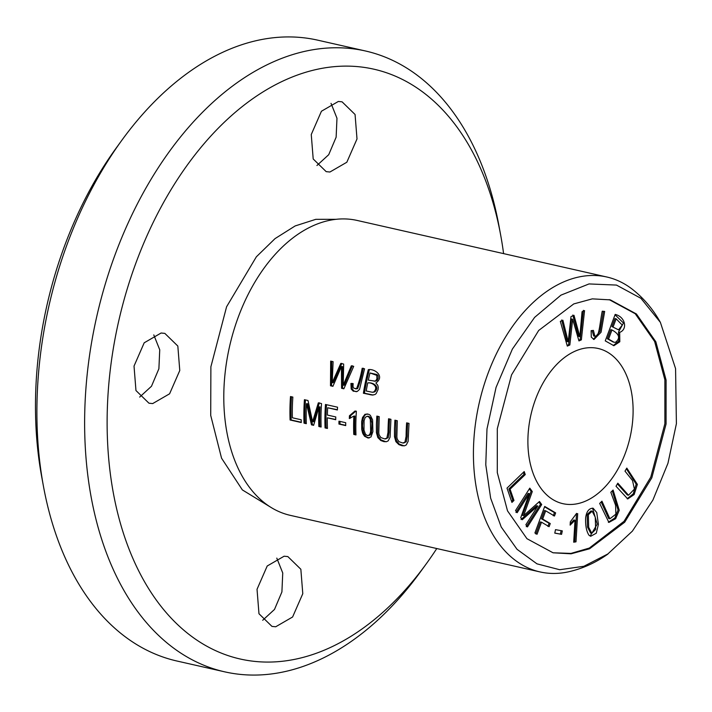 <?xml version="1.0" encoding="UTF-8"?>
<svg xmlns="http://www.w3.org/2000/svg" width="712" height="712" viewBox="0 0 712 712"><rect width="100%" height="100%" fill="white"/><g stroke="black" fill="none" stroke-linecap="round" stroke-linejoin="round"><path stroke-width="1.07" d="M43.45 486.287L41.705 476.8A302.395 193.175 -77.2 0 1 38.653 353.366A302.395 193.175 -77.2 0 1 116.163 148.096L121.832 140.282A318.308 203.338 102.8 0 0 40.246 356.356A318.308 203.338 102.8 0 0 43.45 486.287A318.308 203.338 102.8 0 0 176.985 661.03L224.752 671.852A318.308 203.338 -77.2 0 1 96.761 316.484A318.308 203.338 -77.2 0 1 365.407 50.97A318.308 203.338 -77.2 0 1 498.934 225.713L500.687 235.2A302.395 193.175 102.8 0 0 232.904 114.356A302.395 193.175 102.8 0 0 132.503 557.549A302.395 193.175 102.8 0 0 426.221 563.904A302.395 193.175 102.8 0 0 436.776 548.543M426.221 563.904L420.552 571.718A318.308 203.338 -77.2 0 1 224.752 671.852M365.407 50.97L317.641 40.148A318.308 203.338 102.8 0 0 121.832 140.282M554.782 533.119L561.581 534.338L562.302 530.876L555.502 529.648L554.782 533.119M593.087 508.208C589.047 508.252 586.572 511.394 585.656 517.642C585.317 525.509 586.439 531.383 589.011 535.255L590.72 536.261L596.282 533.208L598.409 524.317L596.745 512.542L593.087 508.208M624.994 471.139L632.523 480.529L634.401 489.099L628.518 495.232L617.829 483.181L616.014 486.234L627.753 498.943L634.143 494.564L637.382 484.382L626.809 468.087L624.994 471.139M534.908 532.985L537.053 534.258L541.503 522.19L549.112 526.684L550.269 523.551L542.66 519.057L545.695 510.833L554.488 516.031L555.636 512.898L544.707 506.428L534.908 532.985M507.006 488.129L511.937 502.414L513.975 500.456L510.077 489.197L525.26 474.575L524.21 471.558L507.006 488.129M591.138 330.662L591.28 337.114L593.986 339.499L601.07 332.237L604.675 311.429L602.254 311.197C600.385 319.608 599.344 334.159 596.843 335.779L594.867 336.224L593.408 330.404L591.138 330.662M567.304 346.112L569.849 344.982L572.662 319.252L578.954 340.923L581.357 339.855L584.552 310.601L582.042 311.714L579.853 336.634L573.988 315.3L570.979 316.635L568.247 341.796L562.889 320.24L560.335 321.379L567.304 346.112M515.55 510.531L517.143 512.72L529.274 493.656L520.748 517.695L522.234 519.742L537.791 506.001L525.865 524.744L527.458 526.933L541.707 504.541L539.482 501.479L523.64 515.622L532.282 491.565L529.799 488.138L515.55 510.531M610.834 492.286L615.595 505.28L615.871 514.171L609.899 518.799L601.943 501.177L599.682 503.437L608.902 522.43L615.64 518.71L619.253 510.299L613.085 490.034L610.834 492.286M528.731 427.512A79.575 50.837 -77.2 0 1 598.08 348.462A79.575 50.837 -77.2 0 1 632.265 424.628A79.575 50.837 -77.2 0 1 562.916 503.678A79.575 50.837 -77.2 0 1 528.731 427.512M609.134 299.61L635.229 313.734L654.648 341.529L664.875 379.825L664.875 423.72L650.795 477.111L624.059 521.3L589.34 548.062L570.971 553.411L553.046 552.788L526.951 538.699L507.522 510.869L497.296 472.617L497.305 428.686L511.554 374.85L538.673 330.475L573.774 303.917L592.304 298.862L610.344 299.877L636.421 313.983L655.859 341.813L666.085 380.057L666.067 423.987L651.818 477.823L624.7 522.207L589.607 548.765L571.077 553.811L553.028 552.797M605.253 340.879L613.886 345.712L619.823 341.751L619.68 332.362C627.877 329.46 625.385 316.787 615.186 314.41L605.253 340.879M576.008 541.832L577.699 513.646L576.204 513.895L570.33 521.816L570.134 525.144L575.011 520.25L573.694 542.206L576.008 541.832L573.721 541.734M607.888 554.078C595.579 562.818 582.291 568.772 568.034 571.923A151.193 96.592 -77.2 0 1 539.972 571.914A151.193 96.592 -77.2 0 1 475.02 427.2A151.193 96.592 -77.2 0 1 606.784 276.995A151.193 96.592 -77.2 0 1 632.105 289.081C643.621 298.079 653.046 309.168 660.38 322.367L675.572 368.611L676.4 423.702L667.954 463.281L652.913 500.047L632.389 531.125L607.87 553.954L583.849 566.289L559.694 569.725L536.973 563.842L517.054 549.326L501.23 527.014L490.639 498.16L485.78 464.776L486.981 428.98L496.059 387.381L512.373 349.076L534.614 317.383L560.949 295.142L589.02 283.937L616.458 285.076L640.925 298.31L660.38 322.367M539.972 571.914L290.336 515.363A151.193 96.592 -77.2 0 1 238.938 469.991A151.193 96.592 -77.2 0 1 225.384 370.64A151.193 96.592 -77.2 0 1 291.217 239.241A151.193 96.592 -77.2 0 1 357.148 220.444L606.784 276.995M406.632 422.857A151.193 96.592 102.8 0 0 406.089 436.403L404.941 442.179L402.761 443.006L398.987 441.689L397.269 439.162L396.86 437.132L397.287 420.739L394.911 420.196L394.484 428.482L394.493 436.723L395.908 441.671L398.889 444.626L402.075 445.757L404.585 445.765L406.276 444.938L408.127 441.324L409.008 423.391L406.632 422.857M388.556 418.763A151.193 96.592 102.8 0 0 388.013 432.309L386.874 438.085L384.694 438.904L380.911 437.595L379.193 435.068L378.784 433.038L379.211 416.645L376.844 416.102L376.408 424.388L376.425 432.629L377.832 437.577L380.813 440.532L383.999 441.663L386.518 441.671L388.2 440.844L390.051 437.23L390.933 419.297L388.556 418.763M363.396 393.229L372.234 395.071L374.93 394.546L376.159 393.603L378.081 389.544L378.223 387.15L377.725 385.192L375.865 382.994C385.308 376.31 374.619 368.433 368.335 369.653A151.193 96.592 102.8 0 0 363.396 393.229L364.437 393.202A149.609 95.568 -77.2 0 1 369.332 369.875M325.064 427.921L327.44 428.455A151.193 96.592 -77.2 0 1 327.306 417.81L335.717 419.715A151.193 96.592 -77.2 0 1 335.761 416.947L327.36 415.043A151.193 96.592 -77.2 0 1 327.662 407.771L337.372 409.978A151.193 96.592 -77.2 0 1 337.559 407.202L325.473 404.469A151.193 96.592 102.8 0 0 325.064 427.921L326.132 427.894A149.609 95.568 -77.2 0 1 326.488 404.701M330.493 385.779L332.913 386.322L341.44 366.573L341.573 388.289L343.86 388.805L353.704 366.333L351.327 365.799L343.228 385.245L343.665 364.063L340.799 363.414L332.192 382.745L333.1 361.669L330.671 361.118L330.493 385.779L331.534 385.744L331.721 361.358M304.024 423.159L306.311 423.676A151.193 96.592 -77.2 0 1 306.498 403.713L311.491 424.85L313.627 425.331L319.003 406.881A151.193 96.592 102.8 0 0 318.834 426.515L321.121 427.031A151.193 96.592 -77.2 0 1 321.521 403.57L318.335 402.85L312.586 421.744L308.002 400.509L304.425 399.699A151.193 96.592 102.8 0 0 304.024 423.159L305.092 423.124A149.609 95.568 -77.2 0 1 305.448 399.93M338.948 424.067L345.703 425.598A151.193 96.592 -77.2 0 1 345.712 422.705L338.957 421.175A151.193 96.592 102.8 0 0 338.948 424.067L339.998 424.041A149.609 95.568 -77.2 0 1 339.998 421.406M355.964 434.925A151.193 96.592 -77.2 0 1 356.374 411.367L354.95 411.047L349.432 415.772A151.193 96.592 102.8 0 0 349.325 418.558L353.864 416.084A151.193 96.592 102.8 0 0 353.766 434.427L355.964 434.925M290.087 420L301.283 422.536A151.193 96.592 -77.2 0 1 301.194 419.768L292.365 417.775A151.193 96.592 -77.2 0 1 292.855 397.082L290.487 396.54A151.193 96.592 102.8 0 0 290.087 420L291.146 419.964A149.609 95.568 -77.2 0 1 291.511 396.771M370.32 415.301L368.691 414.233L365.034 414.259L362.568 417.454L361.651 421.593L361.749 429.523L362.648 433.172L364.517 436.251L368.077 438.022L370.979 436.963L372.892 431.641L372.59 419.884L370.32 415.301M350.918 383.465L351.194 389.037L353.277 391.2L357.264 391.475L359.524 389.384L364.562 368.798L362.185 368.255C360.851 375.58 358.99 382.38 356.587 388.663L353.802 388.254L353.001 386.554L353.125 383.563L350.918 383.465M331.027 103.356L336.972 118.236L336.135 137.194L328.722 154.691L316.929 165.513M276.799 558.11L282.744 572.991L281.908 591.948L274.494 609.445L262.701 620.268M153.792 334.916L159.737 349.797L158.892 368.754L151.487 386.251L139.685 397.073M338.342 101.46L342.072 101.825L355.065 114.49L357.006 138.947L346.833 162.238L329.923 172.019L326.194 171.645L313.2 158.981L311.26 134.532L321.432 111.241L338.342 101.46M284.115 556.214L287.844 556.579L300.847 569.253L302.787 593.701L292.605 616.993L275.704 626.774L271.966 626.4L258.972 613.735L257.032 589.287L267.214 565.995L284.115 556.214M161.108 333.011L164.837 333.385L177.831 346.05L179.771 370.507L169.598 393.798L152.688 403.579L148.959 403.206L135.965 390.541L134.025 366.084L144.198 342.801L161.108 333.011M503.589 253.614A302.395 193.175 102.8 0 0 500.687 235.2M336.028 219.314L315.799 219.332L295.168 225.935L275.055 238.609L256.356 256.81L226.585 306.774L210.885 366.796L210.716 415.408L221.548 458.172L242.374 489.927L270.649 507.193M301.265 422.26L291.146 419.964M355.955 434.649L354.825 434.391A149.609 95.568 -77.2 0 1 354.905 416.048L353.864 416.084M353.766 434.427L354.825 434.391M350.384 418.202A149.609 95.568 -77.2 0 1 350.473 415.737L355.991 411.02M349.432 415.772L350.473 415.737M345.703 425.331L339.998 424.041M306.302 423.4L305.092 423.124M312.586 421.744L313.645 421.718L319.377 402.823M321.112 426.755L319.902 426.479A149.609 95.568 -77.2 0 1 320.044 406.855L319.003 406.881M318.834 426.515L319.902 426.479M313.689 425.073L312.559 424.815L307.54 403.677L306.498 403.713M311.491 424.85L312.559 424.815M333.002 386.082L331.534 385.744M332.192 382.745L333.234 382.718L341.858 363.387M343.228 385.245L344.261 385.219L352.387 365.763M343.949 388.565L342.614 388.262L342.499 366.547L341.44 366.573M341.573 388.289L342.614 388.262M327.422 428.188L326.132 427.894M337.39 409.712L327.662 407.771M335.717 419.448L327.306 417.81M367.926 435.611L370.133 435.157L371.45 432.727L371.913 423.328L370.747 417.988L368.896 416.369L367.054 416.289L368.834 416.947L370.32 419.368L370.667 431L370.204 433.448L368.896 435.308L367.17 435.504L365.452 434.187L363.983 430.119L364.09 420.721L365.149 417.481L367.054 416.289M369.154 437.996L366.288 436.848L364.357 434.534L363.191 431.481L362.524 425.803L363.12 419.012L363.948 416.645L365.336 414.758L367.178 413.859M356.32 391.725L353.962 390.977L352.235 389.01L351.959 383.43M356.587 388.663L357.629 388.636C360.05 382.371 361.918 375.562 363.245 368.229M355.688 388.921L357.629 388.636M368.318 380.11A151.193 96.592 -77.2 0 1 369.991 372.972L377.04 374.557L378.099 375.874L378.134 378.295L377.191 380.324L375.544 381.196L368.318 380.11M366.217 390.995A151.193 96.592 -77.2 0 1 367.73 382.887L368.78 382.86C372.723 382.442 380.333 386.385 374.832 391.885L372.314 392.25L366.217 390.995M367.73 382.887C371.673 382.264 379.265 386.429 373.791 391.92L372.314 392.25M373.213 395.035L364.437 393.202M369.991 372.972L376.817 375.384L376.915 378.935L375.749 380.715L374.192 381.249M385.646 438.886L388.209 437.666L389.063 432.273A149.609 95.568 -77.2 0 1 389.58 418.994M386.038 441.752L381.018 439.945L378.286 436.278L377.556 433.314L377.858 416.395M403.722 442.98L406.285 441.76L407.139 436.367A149.609 95.568 -77.2 0 1 407.656 423.088M404.113 445.846L399.094 444.039L396.362 440.372L395.632 437.408L395.934 420.489M612.284 490.835L618.061 509.988L614.83 517.989L608.324 522.234M601.142 501.978L608.707 518.523L609.899 518.799M529.336 488.868L531.09 491.289L522.439 515.346L523.64 515.622M532.282 491.565L531.09 491.289M538.877 502.022L540.515 504.274L526.257 526.666M541.707 504.541L540.515 504.274M537.791 506.001L536.599 505.725L521.042 519.475M529.274 493.656L528.082 493.389L515.951 512.453M569.849 344.982L568.657 344.706L567.108 345.4M568.247 341.796L567.055 341.529L561.697 319.973M579.853 336.634L578.66 336.358L572.795 315.033M583.359 310.325L580.164 339.579L578.749 340.211M581.357 339.855L580.164 339.579M572.662 319.252L571.469 318.985L568.657 344.706M592.153 330.546L593.674 335.948L594.867 336.224M603.456 311.313L599.994 331.392L593.416 339.33M523.391 472.35L524.068 474.308L508.884 488.93L512.774 500.189L511.572 501.346M525.26 474.575L524.068 474.308M510.077 489.197L508.884 488.93M513.975 500.456L512.774 500.189M544.573 506.793L554.443 512.622L553.286 515.755M555.636 512.898L554.443 512.622M545.695 510.833L544.502 510.557L541.467 518.79L549.077 523.284L547.92 526.417M542.66 519.057L541.467 518.79M550.269 523.551L549.077 523.284M541.503 522.19L540.31 521.923L535.86 533.982M626.4 468.79L636.19 484.187L633.244 493.825L627.156 498.756M617.411 483.875L627.325 494.965L628.518 495.232M611.973 329.959C619.324 334.035 620.526 338.138 615.577 342.285L614.073 342.258L608.555 339.063L611.973 329.959L610.78 329.683L607.363 338.787L613.263 342.072M608.555 339.063L607.363 338.787M613.148 326.835L616.147 318.834L614.954 318.558L611.946 326.568L618.541 329.843L611.946 326.568M619.68 332.362L618.488 332.086L618.826 341.066L613.272 345.534M615.043 314.784L623.472 322.999L618.488 332.086M616.147 318.834L622.261 325.072L618.541 329.843M576.506 513.379L574.815 541.565M575.011 520.25L573.819 519.974L570.205 523.881M587.16 514.447L587.48 527.014L590.586 533.021L591.779 533.297L588.673 527.281L588.352 514.714L587.16 514.447L590.969 510.931L592.162 511.207L595.268 517.215L595.659 529.443L591.779 533.297M592.562 508.154L597.217 524.157L590.141 536.065M588.352 514.714L592.162 511.207M561.581 534.338L554.79 533.066M561.109 530.6L560.389 534.071M369.866 434.213L370.925 434.187M363.298 434.569L364.357 434.534M351.194 389.037L352.235 389.01M373.791 391.92L374.832 391.885M370.231 394.777L371.272 394.751M388.013 432.309L389.063 432.273M406.089 436.403L407.139 436.367M373.453 392.223L372.412 392.25M385.922 438.877L384.863 438.904M403.989 442.971L402.93 442.998"/></g></svg>
